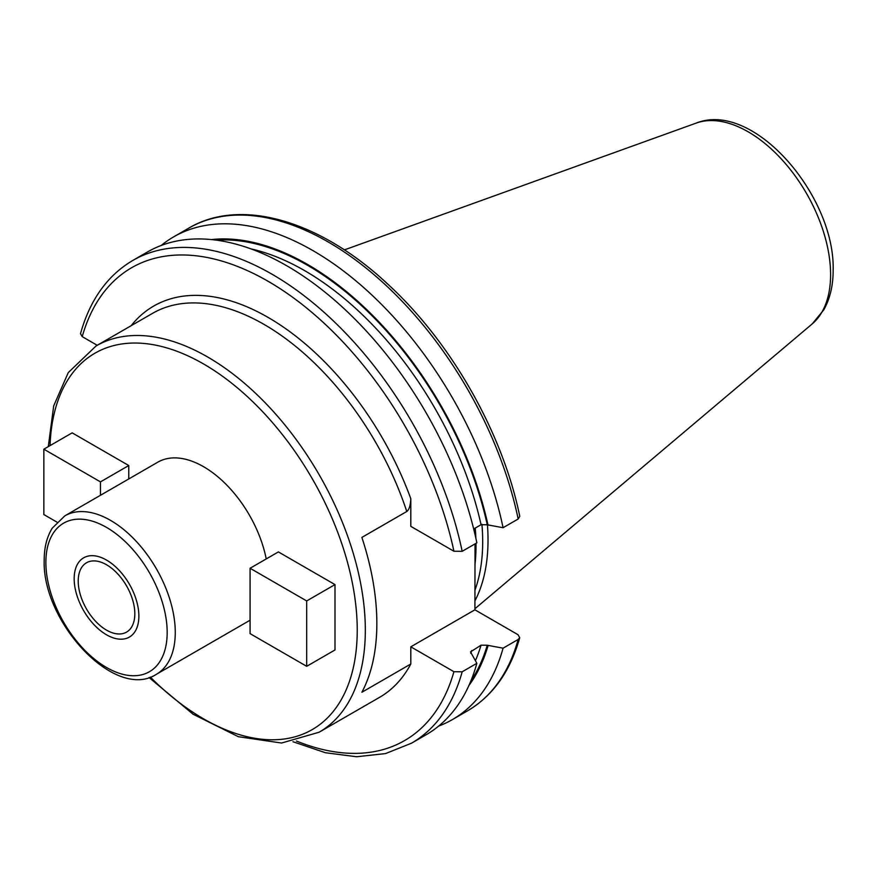 <?xml version="1.0" encoding="UTF-8"?>
<svg xmlns="http://www.w3.org/2000/svg" width="877" height="877" viewBox="0 0 877 877"><rect width="100%" height="100%" fill="white"/><g stroke="black" fill="none" stroke-linecap="round" stroke-linejoin="round"><path stroke-width="1.32" d="M474.906 600.909A199.32 115.073 60 0 0 488.018 539.925A199.32 115.073 -120 0 0 487.448 524.895M481.922 524.325A197.72 114.153 -120 0 1 482.69 541.701A197.72 114.153 60 0 1 474.906 590.32M475.038 543.893L474.906 609.811L410.809 646.82L453.924 671.705A272.988 157.619 60 0 1 296.415 741.021M410.809 663.999L361.883 692.249A223.021 128.766 -120 0 0 376.847 623.47A223.021 128.766 -120 0 0 361.883 537.415L406.775 511.499A223.021 128.766 -120 0 0 152.521 313.363L96.108 345.933A223.021 128.766 60 0 1 267.967 405.678A223.021 128.766 60 0 1 365.325 630.124A223.021 128.766 60 0 1 319.129 732.218L379.588 697.325A223.021 128.766 -120 0 0 410.809 663.999L410.809 646.82M406.775 511.499C409.142 509.723 410.48 505.47 410.809 498.739L410.809 526.353L453.924 551.238L462.168 551.326A278.711 160.919 -120 0 0 132.756 260.469C107.389 275.488 89.969 299.89 80.509 333.655L82.219 336.636L97.204 345.297M474.906 528.261L474.939 534.148M519.732 637.689L518.175 639.465A278.711 160.919 60 0 1 467.474 710.874C492.852 695.856 510.271 671.453 519.732 637.689L518.022 634.707L474.906 609.811M518.175 639.465L503.069 648.18L487.25 645.242L481.056 645.176L470.5 651.896L476.858 663.308L462.168 671.793L453.924 671.705M438.653 726.09A278.711 160.919 -120 0 0 452.379 719.6A278.711 160.919 -120 0 0 503.069 648.18M462.168 671.793A278.711 160.919 60 0 1 411.466 743.214L426.167 734.729A278.711 160.919 -120 0 0 476.858 663.308M518.175 518.998A278.711 160.919 -120 0 0 188.763 228.13C240.627 197.314 319.469 220.401 387.031 283.424C450.723 341.438 502.576 432.416 519.765 516.29L518.175 518.998L503.069 527.713L487.25 524.775A264.481 152.697 -120 0 0 216.323 240.145M488.04 525.235A265.556 153.322 -120 0 0 211.445 239.574M488.04 645.702A265.556 153.322 60 0 1 468.91 685.518M132.756 260.469L147.457 251.984A278.711 160.919 -120 0 1 476.858 542.841L462.168 551.326M487.25 524.775L481.056 524.709L473.69 528.963M503.069 527.713A278.711 160.919 -120 0 0 173.668 236.856A278.711 160.919 -120 0 0 161.182 245.483M266.224 558.934A91.493 52.828 -120 0 0 220.62 479.182A91.493 52.828 -120 0 0 157.827 462.168L64.821 515.862A91.493 52.828 60 0 1 135.332 540.375A91.493 52.828 60 0 1 175.268 632.46A91.493 52.828 60 0 1 156.314 674.347C115.073 701.216 41.855 621.771 44.201 560.085C44.19 547.533 46.865 536.899 52.214 528.195L64.821 515.862M250.077 620.203A91.493 52.828 60 0 1 249.32 620.653L156.314 674.347M306.687 666.312L334.992 649.967L334.992 584.597L278.382 551.918L250.077 568.263L250.077 633.632L306.687 666.312L306.687 600.942L250.077 568.263M128.766 478.952L128.766 465.534L72.155 432.854L43.85 449.188L43.85 514.558L56.928 522.111M78.217 581.1A40.035 23.109 -120 0 0 95.692 621.387A40.035 23.109 -120 0 0 126.54 632.109A40.035 23.109 -120 0 0 134.828 613.779A40.035 23.109 -120 0 0 117.365 573.503A40.035 23.109 -120 0 0 86.516 562.771A40.035 23.109 -120 0 0 78.217 581.1M334.992 584.597L306.687 600.942M100.46 495.286L100.46 481.879L43.85 449.188M128.766 465.534L100.46 481.879M138.873 616.114A45.747 26.409 60 0 1 129.401 637.064A45.747 26.409 60 0 1 94.146 624.808A45.747 26.409 60 0 1 74.172 578.765A45.747 26.409 60 0 1 83.655 557.816A45.747 26.409 60 0 1 118.91 570.072A45.747 26.409 60 0 1 138.873 616.114M696.185 123.098A116.586 67.31 -120 0 1 783.599 161.511A116.586 67.31 -120 0 1 830.596 274.6A116.586 67.31 60 0 1 812.157 323.964L823.755 309.899C830.059 298.597 833.194 285.343 833.15 270.16C835.167 196.031 753.628 100.142 696.185 123.098L344.354 249.901M474.939 564.974A197.72 114.153 60 0 0 476.014 545.549A197.72 114.153 -120 0 0 476.003 543.334M475.882 538.281A197.72 114.153 -120 0 0 475.235 528.064M131.144 325.696A228.744 132.065 60 0 1 410.809 498.739M453.924 551.238A272.988 157.619 -120 0 0 268.077 281.276A272.988 157.619 -120 0 0 82.219 336.636M487.25 645.242A264.481 152.697 60 0 1 470.85 681.012M481.056 524.709A260.195 150.23 -120 0 0 250.932 248.871M471.651 650.602A260.195 150.23 60 0 1 470.806 653.343M481.056 645.176A260.195 150.23 60 0 1 475.487 660.513M50.044 445.615A217.31 125.466 60 0 1 206.676 365.797A217.31 125.466 60 0 1 357.235 630.124A217.31 125.466 60 0 1 150.307 677.088M45.867 562.42A85.782 49.529 60 0 1 106.523 527.406A85.782 49.529 60 0 1 167.178 632.46A85.782 49.529 60 0 1 106.523 667.485A85.782 49.529 60 0 1 45.867 562.42M812.157 323.964L474.906 608.759M292.94 741.723L325.411 752.729L356.555 756.752L385.551 753.584L411.466 743.214M467.474 710.874L452.379 719.6M188.763 228.13L173.668 236.856M149.024 677.504L193.039 714.196L238.358 736.702L281.572 743.027L319.129 732.218M48.279 446.634L53.694 405.898L68.253 372.626L96.108 345.933"/></g></svg>
